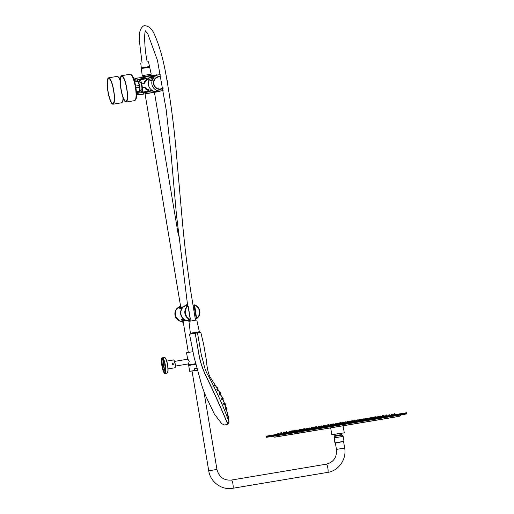 <?xml version="1.0" encoding="UTF-8"?>
<svg xmlns="http://www.w3.org/2000/svg" width="514" height="514" viewBox="0 0 514 514"><rect width="100%" height="100%" fill="white"/><g stroke="black" fill="none" stroke-linecap="round" stroke-linejoin="round"><path stroke-width="0.77" d="M143.779 94.068L140.174 94.653A8.642 8.43 -99.3 0 1 139.679 94.615L136.493 93.869M150.653 75.809L151.656 75.667M160.651 74.832A8.128 7.922 80.7 0 0 155.003 76.323L154.296 76.92A8.128 7.922 80.7 0 0 152.452 79.574L152.125 80.46L151.656 77.498L153.185 76.727L150.03 77.177L152.529 75.648A8.642 8.43 -99.3 0 1 152.986 75.442L150.159 75.892M157.663 74.993A8.642 8.43 -99.3 0 0 156.526 74.851L146.644 76.483L141.286 79.612M160.291 91.029A8.642 8.43 -99.3 0 1 159.314 91.505L155.774 92.102A8.642 8.43 -99.3 0 1 155.279 92.057L147.968 89.513A5.468 5.333 -99.3 0 1 146.843 88.838L149.054 91.01L145.751 89.115L144.877 87.361L142.417 87.772A6.264 1.388 80.5 0 1 141.832 92.218A6.264 1.388 80.5 0 1 141.485 92.109M134.154 79.953L136.93 78.199A8.642 8.43 -99.3 0 1 137.386 77.999M149.42 93.143L155.774 92.102M149.124 90.991L141.832 92.218L140.438 90.284A6.252 1.388 -99.5 0 0 142.063 92.045A6.252 1.388 -99.5 0 0 142.404 87.772L141.755 83.891L144.228 83.48L144.479 81.533L147.004 78.655L139.757 79.869A6.264 1.388 80.5 0 1 141.768 83.891L141.755 83.891A6.252 1.388 -99.5 0 0 140.039 79.959A6.252 1.388 -99.5 0 0 139.076 82.15L139.757 79.869A6.264 1.388 80.5 0 0 139.474 80.088M156.526 74.851L152.986 75.442M146.978 78.655L145.603 81.437A5.468 5.333 -99.3 0 1 146.451 80.435L148.874 78.179M144.479 81.533L145.603 81.437L144.228 83.48M144.877 87.361L146.843 88.838L145.751 89.115M148.957 93.22L147.068 93.535L146.805 92.796L148.893 93.105L155.279 92.057M147.055 93.522L142.963 92.308L143.785 94.081L147.068 93.535M143.053 92.552L142.372 91.768L142.963 92.308M134.347 80.582L134.495 81.084M141.035 78.513L140.772 79.105M143.522 91.935L146.805 92.796M136.448 92.706L136.473 93.22M146.927 89.802L147.968 89.513M145.372 80.499L146.451 80.435M140.92 79.195L144.138 76.901L140.997 77.421L143.586 76.984M144.113 76.933L144.126 77.749M144.138 76.901L152.529 75.648M146.182 76.56L146.644 76.483M150.184 75.892L151.636 75.648M142.674 75.584L142.873 76.747L147.126 76.04L150.923 75.397L150.73 74.234M114.262 99.093A12.587 2.788 80.5 0 1 112.919 103.423A12.587 2.788 80.5 0 1 108.081 91.473A12.587 2.788 80.5 0 1 108.762 78.597A12.587 2.788 80.5 0 1 112.521 85.632A12.587 2.788 80.5 0 1 114.262 99.093M114.474 99.6A13.377 2.962 80.5 0 1 113.041 104.207A13.377 2.962 80.5 0 1 107.908 91.498A13.377 2.962 80.5 0 1 108.621 77.813A13.377 2.962 80.5 0 1 112.624 85.273A13.377 2.962 80.5 0 1 114.474 99.6M136.441 92.604L139.519 92.09A6.226 1.381 -99.5 0 0 139.532 92.057A6.226 1.381 -99.5 0 0 139.692 91.241L136.39 91.794M135.914 87.682L139.532 87.078L139.692 91.241M139.532 87.078A6.226 1.381 -99.5 0 0 139.262 85.485L135.651 86.089M134.758 82.047L138.06 81.495L139.262 85.485M138.182 81.495L137.636 80.769L134.546 81.263L137.623 80.749A6.226 1.381 -99.5 0 0 137.623 80.749A6.226 1.381 -99.5 0 1 138.06 81.495M139.416 91.698C140.977 91.781 139.108 80.57 137.649 81.141M138.6 82.234L140.104 81.977A4.125 0.912 80.5 0 1 141.684 85.896A4.125 0.912 80.5 0 1 141.466 90.111L139.962 90.361M127.324 95.835A12.587 2.788 80.5 0 1 125.969 101.284A12.587 2.788 80.5 0 1 121.124 89.333A12.587 2.788 80.5 0 1 121.805 76.457A12.587 2.788 80.5 0 1 125.397 82.87A12.587 2.788 80.5 0 1 127.324 95.835M127.543 96.279A13.377 2.962 80.5 0 1 126.084 102.068A13.377 2.962 80.5 0 1 120.951 89.359A13.377 2.962 80.5 0 1 121.664 75.674A13.377 2.962 80.5 0 1 125.48 82.471A13.377 2.962 80.5 0 1 127.543 96.279M153.191 76.734L154.997 76.323A8.128 7.922 80.7 0 0 154.296 76.92L152.452 79.574A8.128 7.922 80.7 0 0 163.362 90.13M148.925 80.242A8.128 7.922 80.7 0 0 157.541 91.486L161.03 90.914M158.402 74.871L154.913 75.442A8.128 7.922 80.7 0 0 151.45 76.946M167.635 83.441A8.128 7.922 80.7 0 0 166.96 79.651M150.448 77.184L149.021 77.935L148.912 80.325M161.01 76.715A6.341 6.187 80.7 0 0 155.022 78.7L154.862 78.764A0.989 0.964 80.7 0 0 154.335 79.522L154.309 79.728A6.341 6.187 80.7 0 0 163.054 88.247M154.862 78.764A6.444 6.284 -99.3 0 1 160.991 76.599M163.073 88.363A6.444 6.284 -99.3 0 1 154.335 79.522M160.509 89.185A6.341 6.187 80.7 0 0 161.634 88.845M159.629 76.637A6.341 6.187 80.7 0 0 158.46 76.676M151.495 76.939L154.997 76.323L152.086 77.466L152.125 80.46L148.674 81.026L148.951 80.203M153.937 76.715L153.043 76.965M152.716 76.734L153.146 76.727M152.086 77.466L149.015 77.935L148.88 79.445L151.848 78.687M148.829 80.634L148.842 79.342M133.871 79.124A8.128 7.922 -99.3 0 1 135.683 78.597L136.377 78.481M138.998 94.518L138.311 94.634A8.128 7.922 -99.3 0 1 136.506 94.717M158.608 76.727A6.264 6.11 80.7 0 0 155.344 78.353M154.322 79.586A6.142 5.995 80.7 0 1 154.997 78.706A6.264 6.11 80.7 0 0 154.316 79.664M157.021 88.588A6.264 6.11 80.7 0 0 160.574 89.095A6.264 6.11 80.7 0 0 160.631 89.089M154.977 78.713A6.142 5.995 80.7 0 0 154.328 79.554M343.095 441.661L335.372 442.959L343.063 441.475M335.012 439.399L334.351 439.509L334.91 442.837L343.982 441.314L343.134 436.399L334.749 437.806L334.987 439.245M186.73 352.726L192.814 351.711L186.73 352.726M188.477 363.886L189.21 361.355L187.687 359.196M188.432 363.899L188.593 364.876L195.744 363.681M188.13 359.729A2.377 0.527 80.5 0 1 188.201 359.318M188.921 363.61A2.377 0.527 80.5 0 1 188.722 363.244M190.257 365.197L195.898 364.259L189.57 365.313L190.257 365.197L190.161 364.612M197.53 370.215L189.672 371.326L194.806 370.472L194.51 368.711L196.997 368.294M195.333 370.581L194.806 370.472M172.704 364.58L173.102 364.362L172.736 363.661L172.325 364.33L172.704 364.58M173.385 364.15A0.681 0.662 -99.3 0 1 172.37 364.689A0.681 0.662 -99.3 0 1 172.408 363.52A0.681 0.662 -99.3 0 1 173.385 364.15M172.64 364.535L173.102 364.362M172.884 364.4L172.588 363.745M163.516 359.485A7.235 1.6 -99.5 0 0 165.527 371.493M164.801 363.186A2.416 0.533 -99.5 0 0 164.846 365.435A2.416 0.533 -99.5 0 0 165.534 367.574M162.347 357.815L162.347 357.815A7.928 1.754 -99.5 0 0 161.923 365.923A7.928 1.754 -99.5 0 0 164.968 373.453A7.928 1.754 -99.5 0 0 165.392 365.351A7.928 1.754 -99.5 0 0 162.347 357.815L164.448 357.468A7.928 1.754 -99.5 0 0 164.448 357.468C165.187 357.281 166.016 358.688 166.915 361.676L167.744 365.621L167.982 371.262L167.063 373.106A7.928 1.754 -99.5 0 0 167.487 364.998A7.928 1.754 -99.5 0 0 164.448 357.461M162.463 358.483A7.254 1.606 80.5 0 1 162.848 358.605A7.254 1.606 80.5 0 1 165.245 365.37A7.254 1.606 80.5 0 1 165.187 372.541A7.254 1.606 80.5 0 1 162.218 366.713A7.254 1.606 80.5 0 1 162.463 358.483M163.028 358.766A6.939 1.536 -99.5 0 0 162.816 358.74L162.816 358.74A6.939 1.536 -99.5 0 0 162.45 365.839A6.939 1.536 -99.5 0 0 165.11 372.425A6.939 1.536 -99.5 0 0 165.302 372.335M163.349 359.202A6.939 1.536 -99.5 0 0 163.478 365.666A6.939 1.536 -99.5 0 0 165.463 371.821M170.738 360.346L171.637 360.198L170.738 360.346M171.149 360.282L171.856 360.16L171.149 360.282M187.469 304.673L179.727 308.284L180.665 306.697M186.531 304.763L186.164 304.828M183.106 321.256L181.699 320.068L189.223 321.192L190.231 320.961M182.605 321.34L182.997 321.205M189.685 320.717A7.928 7.729 -99.3 0 1 180.69 314.189A7.928 7.729 -99.3 0 1 186.788 305.13L179.836 308.94L179.727 308.284M181.699 320.068L181.59 319.406L189.345 320.768M186.788 305.13A7.928 7.729 -99.3 0 1 187.122 305.072M184.995 305.811A7.851 7.652 80.7 0 0 187.43 320.691M190.122 320.351L188.227 319.579L189.717 319.695L190.225 319.181C185.194 318.494 183.549 308.676 188.079 306.383L187.841 306.016L186.441 306.331L187.578 305.355M194.53 304.879L194.62 304.886A7.736 7.543 -99.3 0 1 196.901 318.462C201.462 313.045 200.704 308.522 194.62 304.886L194.677 305.277C199.708 305.971 201.347 315.782 196.817 318.076L196.888 318.474L196.258 318.417L193.881 305.155L194.613 304.886L196.579 318.346M189.717 319.695L190.045 319.457L189.717 319.695M187.668 306.196L187.25 306.081L187.668 306.196M192.891 304.95L193.881 305.123M196.232 318.282L195.256 318.886M190.174 320.633A7.928 7.729 -99.3 0 1 180.947 314.163A7.928 7.729 -99.3 0 1 187.52 305.008M266.586 437.311L266.817 436.868L406.735 413.526L266.522 436.919L266.58 437.311L292.415 433.077L292.35 432.685M406.792 413.918L406.728 413.526L406.799 413.918L292.415 433.077M334.351 439.509L334.106 437.883L342.497 436.508M343.134 436.399L341.547 436.637M335.687 437.645L334.73 437.761M335.141 434.362L335.346 435.615L334.685 435.724L341.874 434.523L341.212 434.632L341 433.379M342.915 425.823L332.128 427.629M332.404 427.584L342.639 425.868M283.156 433.328L266.38 436.142L266.458 436.527L292.286 432.3L406.67 413.134L406.606 412.742L395.215 414.612M266.451 436.527L266.393 436.135L406.606 412.742L406.658 413.134M379.313 417.22L378.021 417.464M376.627 417.67L375.336 417.908M373.941 418.12L372.65 418.345M362.119 420.099L360.828 420.324M352.989 421.634L351.698 421.865M350.304 422.084L349.012 422.309M326.666 426.042L325.375 426.267M317.53 427.571L316.245 427.802M314.844 428.021L313.559 428.246M291.207 431.978L289.922 432.203M288.521 432.428L287.23 432.647M285.835 432.878L284.544 433.096M393.82 414.837L392.529 415.049M391.135 415.28L389.843 415.492M388.449 415.717L387.158 415.929M385.763 416.16L384.472 416.372M300.587 429.993L300.671 430.481L299.296 430.713L299.193 430.224C299.816 429.286 300.279 429.209 300.587 429.993L299.193 430.224M279.16 434.009L279.096 433.514L277.701 433.745L278.164 433.103L279.096 433.514M395.202 414.644L393.827 414.875L393.743 414.387C394.366 413.449 394.829 413.372 395.137 414.155L393.763 414.387M392.516 415.087L391.141 415.318L391.527 414.181M361.895 420.15L361.83 419.655L360.455 419.887L360.899 419.244L361.83 419.655M312.409 428.014L312.493 428.503L311.111 428.734L311.015 428.246C311.632 427.307 312.094 427.23 312.409 428.014L311.015 428.246M297.966 430.925L296.591 431.156L297.253 429.974L297.902 430.43L296.527 430.661M373.71 418.165L373.646 417.676L372.277 417.908L372.714 417.265L373.646 417.676M379.081 417.284L379.017 416.796L377.649 417.027M381.709 416.353L380.334 416.584L380.778 415.942L381.786 416.841L380.707 417.027M383.283 416.006L383.746 415.453L384.395 415.916L384.472 416.404L383.399 416.584M387.145 415.967L385.77 416.199L385.686 415.71C386.303 414.772 386.766 414.695 387.081 415.473L385.706 415.704M389.766 415.036L389.85 415.524L388.455 415.755L389.117 414.573L389.766 415.036L388.372 415.267M363.122 419.45C363.739 418.512 364.201 418.435 364.516 419.212L364.593 419.707L363.52 419.887M367.266 419.27L366.206 419.443M369.951 418.826L368.891 419.006M371.468 417.985L371.924 417.439L372.573 417.895L372.656 418.383L371.577 418.563M375.323 417.946L373.948 418.178L373.864 417.689C374.488 416.751 374.95 416.674 375.259 417.452L373.884 417.683M377.655 417.06L378.028 417.503L376.634 417.734L376.556 417.246L377.019 416.603L377.655 417.066M380.636 416.571L380.713 417.066L379.326 417.297L379.705 416.16L380.636 416.571L379.242 416.809M383.386 416.629L382.011 416.854L381.928 416.366C382.544 415.428 383.007 415.351 383.322 416.134L381.947 416.366M350.073 422.129L350.008 421.634L348.64 421.865L349.077 421.223L350.008 421.634M355.444 421.249L354.384 421.422M358.136 420.805L357.069 420.985M359.646 419.964L360.108 419.418L360.757 419.874L360.834 420.362L359.761 420.542M363.507 419.925L362.132 420.156L362.049 419.668C362.666 418.73 363.128 418.653 363.443 419.437L362.049 419.668M366.193 419.488L364.818 419.72L365.48 418.537L366.129 418.994L364.754 419.225M368.814 418.557L368.898 419.045L367.504 419.276L368.165 418.094L368.814 418.557L367.42 418.788M371.564 418.608L370.189 418.839L370.106 418.345C370.729 417.407 371.192 417.329 371.5 418.113L370.125 418.345M338.257 424.108L337.19 424.288M339.484 423.407C340.101 422.469 340.564 422.392 340.878 423.176L340.955 423.664L339.882 423.844M342.17 422.971C342.787 422.033 343.249 421.955 343.564 422.733L343.648 423.221L342.568 423.407M346.314 422.784L345.254 422.964M347.83 421.943L348.286 421.396L348.935 421.853L349.019 422.341L347.939 422.527M351.685 421.904L350.31 422.135L350.227 421.647C350.85 420.709 351.313 420.632 351.621 421.416L350.227 421.647M354.377 421.467L352.996 421.698L353.664 420.516L354.313 420.972L352.919 421.21M356.999 420.536L357.076 421.024L355.688 421.255L356.35 420.073L356.999 420.536L355.604 420.767M359.749 420.587L358.374 420.818L358.29 420.324C358.907 419.392 359.37 419.308 359.684 420.092L358.29 420.324M326.435 426.087L326.371 425.592L325.002 425.823L325.722 425.136L326.371 425.592M329.121 425.65L328.06 425.823M330.348 424.949C330.971 424.011 331.434 423.934 331.742 424.712L331.826 425.206L330.746 425.386M334.498 424.77L333.438 424.943M336.008 423.928L336.471 423.375L337.12 423.832L337.197 424.326L336.124 424.506M339.805 423.395L339.889 423.883L338.508 424.114L338.411 423.626C339.028 422.688 339.491 422.611 339.805 423.395L338.411 423.626M342.555 423.446L341.18 423.677L341.842 422.495L342.491 422.951L341.116 423.183M345.177 422.514L345.26 423.003L343.866 423.234L344.245 422.103L345.177 422.514L343.782 422.746M347.927 422.566L346.552 422.797L346.468 422.309C347.091 421.371 347.554 421.294 347.862 422.071L346.468 422.309M317.305 427.629L317.241 427.134L316.161 427.314M318.532 426.928C319.149 425.99 319.612 425.913 319.926 426.697L320.01 427.185L318.931 427.365M322.676 426.748L321.616 426.922M325.362 426.305L324.302 426.485M328.048 425.868L326.673 426.1L326.589 425.605C327.212 424.667 327.675 424.59 327.983 425.374L326.589 425.605M330.74 425.425L329.358 425.656L330.027 424.474L330.675 424.937L329.294 425.162M333.425 424.988L332.05 425.219L332.712 424.037L333.361 424.493L331.98 424.725M336.047 424.05L336.13 424.545L334.736 424.776L334.653 424.288C335.269 423.35 335.732 423.273 336.047 424.05L334.653 424.288M301.365 429.781L302.084 429.094L302.733 429.556L302.817 430.045L301.737 430.224M305.483 429.608L304.423 429.788M306.71 428.907C307.333 427.969 307.796 427.892 308.104 428.676L308.188 429.164L307.109 429.344M310.861 428.727L309.801 428.907M313.546 428.284L312.486 428.464M316.168 427.352L316.251 427.841L314.857 428.078L314.774 427.59C315.39 426.652 315.853 426.569 316.168 427.352L314.774 427.59M318.918 427.404L317.543 427.635L318.205 426.453L318.853 426.916L317.459 427.147M321.603 426.967L320.228 427.198L320.89 426.016L321.539 426.472L320.164 426.704M324.225 426.035L324.308 426.524L322.933 426.755L322.831 426.267C323.454 425.329 323.916 425.251 324.225 426.035L322.831 426.267M293.667 431.587L292.607 431.766M296.353 431.15L295.293 431.323M298.975 430.212L297.606 430.443L298.043 429.8L299.058 430.706L297.979 430.886M301.724 430.269L300.664 430.443M304.346 429.331L304.429 429.826L303.035 430.057L302.952 429.569C303.575 428.631 304.037 428.554 304.346 429.331L302.952 429.569M305.933 429.081L306.389 428.438L307.115 429.383L305.721 429.614L305.933 429.074M309.788 428.946L308.413 429.177L309.075 427.995L309.724 428.451L308.349 428.682M281.845 433.565L281.781 433.077L280.406 433.302L280.471 433.797M284.531 433.129L283.156 433.36L283.073 432.865C283.696 431.927 284.158 431.85 284.467 432.634L283.092 432.865M287.159 432.197L287.236 432.685L285.842 432.916L286.51 431.734L287.159 432.197L285.765 432.428M289.909 432.248L288.534 432.48L289.196 431.297L289.845 431.754L288.45 431.985M292.594 431.805L291.22 432.036L291.136 431.548C291.753 430.61 292.215 430.533 292.53 431.317L291.155 431.542M295.216 430.873L295.299 431.362L293.905 431.599L294.284 430.462L295.216 430.873L293.822 431.105M384.395 415.916L383.315 416.096M391.52 414.181L392.452 414.592L391.058 414.83M368.519 418.563L369.238 417.876L369.887 418.332L368.519 418.563M372.573 417.895L371.493 418.075M377.951 417.015L376.569 417.246M356.697 420.542L357.423 419.854L358.072 420.317L356.697 420.542M360.757 419.874L359.678 420.054M336.818 423.844L337.261 423.202L338.193 423.613L336.818 423.844M344.881 422.521L345.601 421.833L346.25 422.296L344.881 422.527M348.935 421.853L347.856 422.033M334.139 424.32L333.059 424.506L333.502 423.864L334.139 424.326M337.12 423.832L336.04 424.018M313.18 427.802L313.906 427.115L314.555 427.577L313.18 427.802M321.244 426.485L321.68 425.843L322.612 426.254L321.244 426.485M324.193 425.907L324.649 425.354L325.298 425.817L324.218 425.997M302.733 429.556L301.365 429.788M309.422 428.464L309.865 427.821L310.797 428.233L309.422 428.464M312.371 427.886L312.833 427.333L313.482 427.796L312.403 427.976M290.622 431.58L289.543 431.766L289.986 431.124L290.622 431.587M300.555 429.865L301.011 429.319L301.66 429.775L300.581 429.955M307.038 428.894L305.644 429.126M222.132 398.485L222.633 397.997L223.172 399.275L222.633 397.997M222.62 399.764L222.093 400.008L221.669 399.487L221.56 398.729L222.087 398.485L222.62 399.764L222.087 398.485M222.337 398.132L221.72 396.712M215.533 385.963L215.006 386.207L214.492 385.725L214.222 385.044L214.749 384.8L215.533 385.963L214.749 384.8M217.891 388.558L217.364 388.802L216.953 388.276L216.625 387.62L217.152 387.376L217.891 388.558L217.152 387.376M218.097 390.524L217.57 390.769L217.069 390.28L216.869 389.561L217.396 389.316L218.097 390.524L217.396 389.316M220.512 395.073L219.986 395.317L219.542 394.803L219.394 394.058L219.921 393.814L220.512 395.073L219.921 393.814M225.517 405.141L225.048 403.831L225.517 405.141L224.991 405.385L224.612 404.512L224.085 404.756L223.686 404.222L223.577 403.464L224.104 403.22L224.612 404.512L224.104 403.22M220.654 393.653L220.024 392.42L220.654 393.653L220.127 393.897L219.491 392.664M219.69 392.574L217.499 388.738M222.896 399.404L224.657 404.01L224.374 403.227L224.901 402.982L225.363 404.3L224.836 404.544M226.423 409.305L225.897 409.549L225.595 408.971L225.485 408.206L226.012 407.962L226.423 409.305L226.012 407.962M227.811 414.008L227.284 414.252L227.079 413.629L226.982 412.864L227.509 412.62L227.811 414.008L227.509 412.62M227.072 409.999L226.706 408.636L227.072 409.999L226.546 410.243L226.288 409.362M228.614 417.156L228.377 415.948L228.646 417.349L228.12 417.593L227.439 414.181M228.871 423.844L224.695 425.046L221.765 423.722L214.325 413.969L206.789 398.228C204.019 392.433 201.777 386.027 200.055 379.004L194.183 357.59L189.512 334.196L200.788 332.307L197.492 332.866L201.475 355.861C203.859 362.222 203.936 368.956 208.453 375.94C216.824 391.752 223.68 407.094 229.013 421.981L228.704 423.896M228.087 417.4L229.013 421.981L227.252 422.797C221.226 408.232 214.293 392.921 206.448 376.871C203.062 369.894 200.685 363.025 199.31 356.266L195.217 333.245L199.201 356.286C200.588 363.064 202.966 369.939 206.345 376.916C214.165 392.979 221.11 408.289 227.169 422.836L227.252 422.797A13.081 2.808 -114.9 0 1 227.265 423.106L227.169 422.836M195.217 333.245L192.519 333.695M227.04 424.667L227.265 423.106M197.492 332.866L195.326 333.226M223.063 398.376L222.787 397.688L223.333 398.967L223.063 398.376L222.536 398.62M220.622 393.094L220.435 392.741M226.629 408.675L226.263 407.48L225.736 407.724M227.342 414.425L227.869 414.181L227.593 412.787M228.377 415.948L227.85 416.192M228.55 416.848L228.473 416.449M228.094 419.694L228.621 419.45L228.608 418.737L228.422 418.01L227.895 418.261M221.425 396.063L222.061 397.463M223.102 400.374L222.832 398.851L223.179 400.149M218.681 390.743L219.831 392.478L218.572 390.711M220.712 394.938L220.339 393.448L220.795 394.746M220.538 394.212L220.352 393.795M219.452 392.131L218.964 391.238M223.738 401.595L224.29 402.976M149.664 67.148L151.206 74.157L146.702 74.915L142.205 75.661L141.305 67.906L149.529 66.531L149.664 67.148L141.376 68.535M145.867 30.821C144.087 29.728 144.151 47.802 147.229 61.963L147.165 61.969M142.057 62.83L139.23 39.61C139.146 35.029 139.622 31.572 140.663 29.227C142.147 26.773 143.49 25.597 144.697 25.7C149.111 26.008 152.523 29.304 154.92 35.594C158.993 44.814 162.456 56.617 165.296 70.996C170.712 100.204 174.651 130.53 177.118 161.961L181.776 214.768C183.896 239.363 186.826 264.53 190.585 290.269L195.493 320.248L188.972 321.34L195.493 320.241M188.972 321.34L190.36 333.245L199.342 331.742L196.778 320.029M143.714 93.953L139.679 94.615M136.93 78.199L140.984 77.537M141.768 83.891L142.417 87.772M138.356 81.758L139.101 81.636M142.294 78.301A1.266 0.835 54.5 0 1 142.147 79.034L149.034 77.91M134.27 80.325L140.65 79.284A1.266 1.124 35.1 0 0 140.759 79.188M142.866 92.456A1.266 1.099 124.4 0 0 142.821 92.436L136.486 93.477M151.399 91.029L144.383 92.179A1.266 0.79 107.1 0 1 144.717 92.764M140.611 90.721L139.898 90.837M123.026 97.634A13.377 2.962 80.5 0 1 123.007 98.174A13.377 2.962 80.5 0 1 121.574 102.774L122.84 101.521L123.399 98.617M108.621 77.813L117.153 76.387A13.377 2.962 80.5 0 1 120.212 80.814M118.162 76.875A12.818 2.84 80.5 0 1 120.25 79.811M136.075 94.846A13.377 2.962 80.5 0 1 134.617 100.635C136.171 99.607 136.801 97.57 136.506 94.518C136.037 86.41 134.771 80.364 132.708 76.38L130.196 74.247A13.377 2.962 80.5 0 1 134.019 81.039A13.377 2.962 80.5 0 1 136.075 94.846M131.205 74.736A12.818 2.84 80.5 0 1 136.493 94.441M149.009 77.948L151.958 77.653M150.03 77.177L149.137 77.762M134.083 79.747L134.495 79.683M161.062 76.984A6.078 5.93 80.7 0 0 154.226 85.131A6.078 5.93 80.7 0 0 163.015 87.978M158.55 76.734L161.03 76.804A6.264 6.11 80.7 0 0 153.66 83.943A6.264 6.11 80.7 0 0 163.041 88.151L160.574 89.095M232.733 488.287C233.947 488.345 232.489 479.626 231.358 480.076L326.287 464.174C327.418 463.724 328.883 472.443 327.662 472.385L232.662 488.3C221.74 490.375 210.31 481.971 208.735 470.805L216.94 469.43L203.936 391.694M327.662 472.385C338.7 470.83 346.815 459.13 344.663 448.035L336.452 449.409C336.991 457.287 333.599 462.208 326.287 464.174M173.809 360.141A3.765 0.835 80.5 0 1 175.158 363.706A3.765 0.835 80.5 0 1 175.049 367.516M168.059 368.917L174.799 367.786A3.964 0.88 -99.5 0 0 175.011 363.732A3.964 0.88 -99.5 0 0 173.488 359.967L171.914 360.23M164.981 357.693A7.729 1.715 80.5 0 1 167.635 364.972A7.729 1.715 80.5 0 1 167.5 372.708M180.613 306.363A7.729 7.537 80.7 0 0 182.663 321.597L179.694 321.044L175.332 316.431L176.109 309.614L180.613 306.363M188.079 306.383L187.841 306.016A7.736 7.543 -99.3 0 0 190.116 319.605L190.373 319.155L188.079 306.383L190.225 319.181M194.446 305.316L196.586 318.115M399.301 416.295L296.983 433.437L294.58 432.749L272.047 436.437L274.778 437.151L297.31 433.456A0.79 0.771 -99.3 0 1 296.983 433.437L274.45 437.131A0.79 0.771 80.7 0 0 274.778 437.151L274.778 437.151A0.79 0.771 80.7 0 0 274.784 437.151L398.992 416.424M398.003 416.591L399.339 416.289L401.44 414.849L398.395 415.363L398.003 416.591L298.878 433.199L299.27 431.966L294.58 432.749A0.398 0.385 -99.3 0 0 294.483 432.737M271.983 436.425A0.398 0.385 80.7 0 1 272.047 436.437L274.45 437.131M271.79 436.444L272.87 436.302M398.414 415.325L299.289 431.927M291.464 432.82L378.574 418.242M401.389 414.419A0.79 0.771 -99.3 0 1 401.434 414.406L378.902 418.1A0.79 0.771 -99.3 0 0 378.593 418.229L381.555 417.741M292.884 433L292.819 432.608M406.497 413.969L406.433 413.577M274.926 435.531L401.434 414.406M374.102 418.974L274.887 435.519M378.902 418.1L374.012 418.916M342.999 436.213L341.939 435.133L334.826 436.328L334.177 437.69M339.413 433.443L331.819 434.709L339.413 433.443M336.734 434.086L343.943 432.878L336.734 434.086M406.298 412.793L406.368 413.185M292.691 431.831L292.755 432.216M292.222 431.908L292.286 432.3M374.937 417.471C375.554 416.533 376.023 416.456 376.332 417.233L375.252 417.419M364.516 419.212L363.437 419.398M365.807 419.006C366.424 418.068 366.887 417.991 367.202 418.775L365.827 419.006M351.3 421.429C351.917 420.491 352.386 420.413 352.694 421.197L351.615 421.377M353.985 420.985C354.609 420.047 355.071 419.97 355.38 420.754L354.011 420.985M340.878 423.176L339.799 423.356M343.564 422.733L342.189 422.964M327.662 425.386C328.279 424.448 328.748 424.371 329.056 425.155L327.977 425.335M331.742 424.712L330.374 424.943M319.926 426.697L318.551 426.922M304.025 429.351C304.641 428.413 305.11 428.335 305.419 429.113L304.339 429.293M308.104 428.676L306.736 428.901M292.209 431.33C292.826 430.391 293.288 430.314 293.603 431.092L292.524 431.278M296.289 430.655L294.914 430.886C295.511 429.948 295.974 429.871 296.289 430.655L296.372 431.143M222.305 398.96L222.832 398.716M221.669 399.487L222.196 399.243M214.492 385.725L215.019 385.481M216.953 388.276L217.48 388.031M217.069 390.28L217.602 390.03M219.542 394.803L220.069 394.559M223.686 404.222L224.22 403.978M219.754 393.358L220.281 393.114M220.011 393.204L220.538 392.959M224.708 404.794L225.235 404.55M224.624 403.92L225.151 403.676M225.595 408.971L226.121 408.726M227.079 413.629L227.606 413.384M226.353 409.613L226.88 409.369M225.98 408.424L226.507 408.174M227.259 413.744L227.786 413.5M227.998 416.931L228.524 416.687M228.081 418.981L228.608 418.737M219.703 392.535L219.6 392.041M140.997 77.421L140.855 79.066M150.647 75.789L150.923 75.397M143.258 77.023L142.873 76.747M113.041 104.207L121.574 102.774M117.153 76.387L118.76 77.158L120.25 79.766M139.808 91.196L139.532 92.057M126.084 102.068L134.617 100.635M121.664 75.674L130.196 74.247M134.687 79.869L133.929 79.882M208.735 470.805L192.056 371.134M231.358 480.076C223.802 480.603 218.996 477.05 216.94 469.43M335.372 442.959L336.452 449.409M343.583 441.584L344.663 448.035M178.499 236.087L154.438 92.321M188.323 352.463L182.926 320.203M180.844 307.757L145.051 93.869M187.649 359.202L186.569 352.752M189.672 371.326L188.696 365.46M170.571 360.455L166.748 361.098M167.063 373.106L164.968 373.453M174.799 367.786C175.03 368.313 175.216 367.568 175.364 365.563C174.452 358.868 173.43 359.973 173.488 359.967M175.37 366.084L188.779 363.841M174.587 361.393L187.995 359.145M182.573 321.173L183.267 324.398M189.223 321.192L188.856 321.256M189.846 319.695L190.373 319.155L188.233 306.357L187.385 306.042M196.438 318.59L196.894 318.468M193.971 304.937L194.536 304.879M297.31 433.456L298.878 433.199M401.222 414.522L272.054 436.071M341.939 435.133L341.874 434.523M334.826 436.328L334.685 435.724M330.675 427.873L331.819 434.709M343.108 425.785L344.251 432.627M376.332 417.233L376.415 417.728M377.623 417.027C378.246 416.089 378.709 416.012 379.017 416.796M387.081 415.473L387.164 415.961M392.452 414.592L392.535 415.081M395.137 414.155L395.221 414.644M367.202 418.775L367.285 419.263M369.887 418.332L369.971 418.826M375.259 417.452L375.342 417.946M383.322 416.134L383.405 416.623M352.694 421.197L352.777 421.686M355.38 420.754L355.463 421.242M358.072 420.317L358.149 420.805M363.443 419.437L363.526 419.925M366.129 418.994L366.212 419.482M371.5 418.113L371.583 418.602M338.193 423.613L338.27 424.108M346.25 422.296L346.333 422.784M351.621 421.416L351.704 421.904M354.313 420.972L354.39 421.461M359.684 420.092L359.768 420.58M329.056 425.155L329.14 425.643M334.434 424.275L334.511 424.763M342.491 422.951L342.575 423.446M347.862 422.071L347.946 422.566M314.555 427.577L314.632 428.066M315.847 427.365C316.463 426.427 316.926 426.35 317.241 427.134M322.612 426.254L322.696 426.742M325.298 425.817L325.381 426.305M327.983 425.374L328.067 425.862M330.675 424.937L330.753 425.425M333.361 424.493L333.445 424.982M305.419 429.113L305.502 429.601M310.797 428.233L310.874 428.721M313.482 427.796L313.566 428.284M318.853 426.916L318.937 427.404M321.539 426.472L321.623 426.961M290.918 431.535L290.995 432.023M293.603 431.092L293.687 431.587M301.66 429.775L301.744 430.263M309.724 428.451L309.807 428.946M277.701 433.745L277.785 434.24M280.387 433.308C281.01 432.37 281.473 432.293 281.781 433.077M284.467 432.634L284.55 433.122M289.845 431.754L289.928 432.242M292.53 431.317L292.614 431.805M297.902 430.43L297.985 430.925M200.788 332.307L203.692 344.56L206.435 360.442C206.962 367.619 208.17 373.138 210.053 377L216.76 387.556M222.382 398.196L220.32 393.782L220.847 393.538M225.113 405.328L225.942 407.994M226.552 410.243L227.149 412.787M198.507 332.693L198.372 331.903M191.465 333.869L191.337 333.085M223.172 399.275L222.646 399.519M222.909 397.952L223.217 398.678M222.787 397.688L222.26 397.932M223.333 398.967L222.806 399.211M217.12 389.991L217.647 389.747M220.024 392.42L219.497 392.664M220.204 392.304L219.677 392.548M225.048 403.831L224.522 404.075M224.695 404.537L225.222 404.293M226.706 408.636L226.179 408.881M221.283 395.998L222.209 397.393M223.571 401.479L224.406 402.931M140.74 63.049L141.305 67.906M148.482 61.751L149.529 66.531M190.257 321.121L190 319.657M187.687 306.01L176.45 214.858L171.059 154.104L166.273 110.266L157.477 60.382L147.595 33.307L145.346 30.936"/></g></svg>
